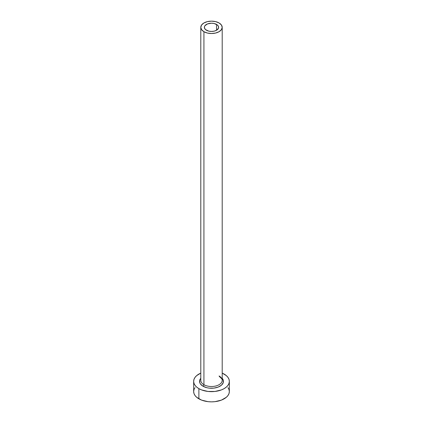 <?xml version="1.0" encoding="UTF-8"?>
<svg xmlns="http://www.w3.org/2000/svg" width="423" height="423" viewBox="0 0 423 423"><rect width="100%" height="100%" fill="white"/><g stroke="black" fill="none" stroke-linecap="round" stroke-linejoin="round"><path stroke-width="0.63" d="M206.456 30.245A7.138 4.119 180 0 1 204.362 27.331A7.138 4.119 180 0 1 208.766 23.524A7.138 4.119 180 0 1 216.544 24.418L216.544 30.245L214.234 31.138L211.5 31.45L208.766 31.138L205.567 29.621L204.499 28.135L204.499 26.527L204.906 25.755L207.534 23.905L211.5 23.212L214.234 23.524L217.433 25.042L218.501 26.527L218.501 28.135L216.544 30.245L216.544 24.418A7.138 4.119 180 0 1 218.638 27.331A7.138 4.119 180 0 1 214.234 31.138A7.138 4.119 180 0 1 206.456 30.245M200.893 379.5A10.707 6.181 0 0 0 203.928 384.703A1.248 0.719 -60 0 1 203.045 386.231A11.955 6.9 180 0 1 200.793 378.278L199.778 380.002L199.778 382.699L200.454 383.994L203.045 386.231A1.248 0.719 120 0 0 203.928 384.703A10.707 6.181 0 0 0 215.598 386.04A10.707 6.181 0 0 0 222.207 380.33L222.207 27.331A10.707 6.181 180 0 1 215.598 33.042A10.707 6.181 180 0 1 203.928 31.704L203.928 384.703L203.928 31.704A10.707 6.181 180 0 1 200.793 27.331A10.707 6.181 180 0 1 207.402 21.621A10.707 6.181 180 0 1 219.072 22.958A10.707 6.181 180 0 1 222.207 27.331L221.393 24.968L219.072 22.958L215.598 21.621L211.5 21.15L207.402 21.621L203.928 22.958L201.607 24.968L200.793 27.331L201.607 29.695L203.928 31.704L207.402 33.042L211.5 33.512L215.598 33.042L219.072 31.704L221.393 29.695L222.207 27.331M195.014 387.605L193.998 389.541L193.655 391.55A17.845 10.3 0 0 0 198.884 398.831L198.884 388.637L201.586 389.916L208.021 391.455L214.979 391.455L221.414 389.916L224.116 388.637L226.337 387.071L227.986 385.295L229.002 383.36L229.345 381.35L229.002 379.341L227.986 377.406L226.337 375.629L222.207 373.107A17.845 10.3 180 0 1 224.116 374.064A17.845 10.3 180 0 1 229.345 381.35A17.845 10.3 180 0 1 218.326 390.868A17.845 10.3 180 0 1 198.884 388.637L198.884 398.831A17.845 10.3 0 0 0 218.326 401.067A17.845 10.3 0 0 0 229.345 391.55L229.002 389.541L227.986 387.605M198.884 388.637A17.845 10.3 180 0 1 193.655 381.35A17.845 10.3 180 0 1 200.793 373.107L196.663 375.629L195.014 377.406L193.998 379.341L193.655 381.35L193.998 383.36L195.014 385.295L196.663 387.071L198.884 388.637M222.207 378.278L223.222 380.002L223.222 382.699L221.441 385.184L218.141 387.087L213.832 388.118L209.168 388.118L206.926 387.727L203.045 386.231A11.955 6.9 180 0 0 218.48 386.955A11.955 6.9 180 0 0 222.207 378.278M193.655 381.35L193.655 391.55L193.998 393.559L195.014 395.489L196.663 397.271L201.586 400.116L208.021 401.654L211.5 401.85L214.979 401.654L221.414 400.116L226.337 397.271L227.986 395.489L229.002 393.559L229.345 391.55L229.345 381.35M200.793 27.331L200.793 380.33A10.707 6.181 0 0 0 203.928 384.703A10.707 6.181 0 0 0 214.921 386.188A10.707 6.181 0 0 0 222.107 381.16A10.707 6.181 0 0 0 219.072 375.962M222.207 380.33C222.752 379.833 221.789 378.569 219.331 376.533"/></g></svg>
